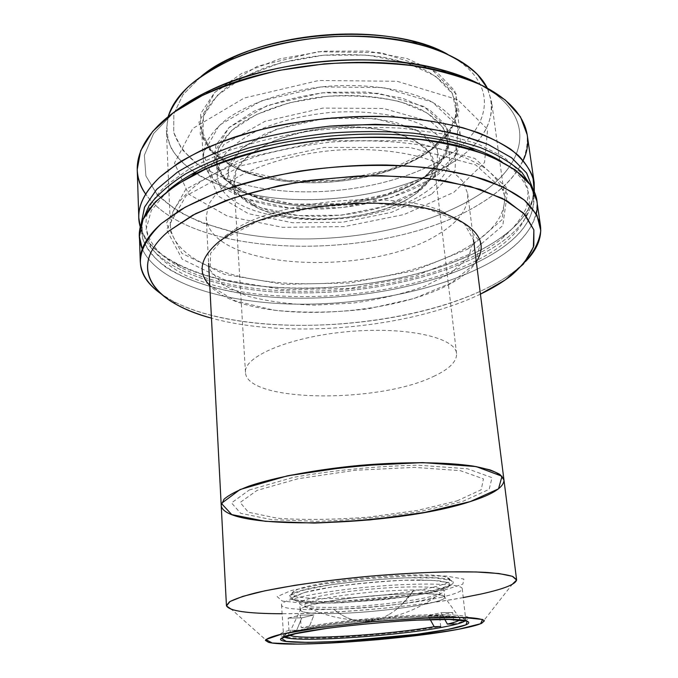 <?xml version="1.0" encoding="UTF-8"?>
<svg xmlns="http://www.w3.org/2000/svg" width="678" height="678" viewBox="0 0 678 678"><rect width="100%" height="100%" fill="white"/><g stroke="black" fill="none" stroke-linecap="round" stroke-linejoin="round"><path stroke-width="0.51" stroke-dasharray="3.39 2.54" d="M420.292 579.995C385.587 579.69 327.423 586.021 304.685 592.453L294.083 596.318L292.574 599.555L299.778 601.852C308.49 602.852 320.135 603.234 334.703 602.996L383.401 599.657C399.927 597.759 414.682 595.589 427.674 593.14C438.988 590.614 446.48 588.173 450.124 585.817L449.014 582.809L438.827 580.766L420.292 579.995M414.156 589.928L407.995 598.038L400.774 605.649L414.156 589.928M304.685 592.453L331.406 587.123C355.187 583.809 379.468 581.521 404.241 580.275L433.505 580.351L449.014 582.809L448.522 586.97L433.361 591.894L407.232 596.665L342.339 602.734L314.431 603.022L296.464 601.208L292.565 597.488L304.685 592.453M333.788 609.242C367.612 608.895 419.58 602.7 435.437 596.945C444.556 593.369 440.751 591.08 424.038 590.089C409.817 589.716 392.291 590.394 371.468 592.114C350.662 594.106 333.296 596.547 319.363 599.428C303.091 603.369 299.761 606.293 309.363 608.191C314.872 609.039 323.008 609.395 333.788 609.242C339.712 614.268 346.051 617.777 352.806 619.785C360.976 622.167 369.332 622.073 377.875 619.489L381.748 618.107L377.883 619.489C369.324 622.073 360.967 622.167 352.797 619.777C346.043 617.777 339.712 614.26 333.788 609.242M385.596 616.37L389.401 614.285L385.596 616.37M389.401 614.285L393.198 611.81L389.409 614.276M396.791 609.098L393.206 611.81L396.791 609.098M396.867 609.039L400.774 605.649L396.867 609.039M301.761 617.853L296.71 630.226L289.379 633.066L289.514 635.159C287.116 633.905 289.514 632.26 296.71 630.226L288.981 630.421C268.302 636.134 285.913 639.151 322.397 637.998C358.806 636.871 409.131 632.015 440.7 626.523L439.514 615.268L452.675 612.531L453.929 623.93C479.092 617.768 472.329 614.692 433.632 614.675C394.876 615.31 331.94 621.506 301.185 627.65L308.982 627.455L314.024 614.921L301.761 617.853L288.15 618.107L288.981 630.421L296.71 630.226L301.761 617.853L314.024 614.921L300.303 615.158L288.15 618.107L301.761 617.853M430.242 619.599L427.954 615.488L441.056 612.734L444.768 619.412L441.056 612.734L452.675 612.531L441.056 612.734L427.954 615.488L439.514 615.268L427.954 615.488L430.242 619.599M459.743 619.963L459.506 617.887C453.98 612.404 353.577 618.497 309.617 627.336L308.982 627.455C332.822 622.836 376.595 618.082 410.868 616.471C446.726 615.082 463.023 616.251 459.743 619.963M318.143 603.301C355.06 595.089 438.285 590.487 443.887 596.055C455.319 601.733 379.595 613.124 332.161 613.565C308.643 613.853 298.218 612.268 300.888 608.819C302.939 607.149 308.693 605.31 318.143 603.301M332.161 613.565C376.307 613.107 446.616 603.191 444.827 597.132C445.031 593.148 411.571 592.369 371.807 595.945C332.042 599.471 299.252 606.157 300.151 610.039C301.329 612.666 311.999 613.844 332.161 613.565M331.669 607.378C311.533 607.581 300.871 606.302 299.693 603.547C298.778 599.471 331.5 592.614 371.197 589.097C410.893 585.521 444.31 586.487 444.132 590.657C445.955 597.013 375.765 607.09 331.669 607.378M447.37 624.091L453.929 623.93M434.183 626.692L440.7 626.523M308.982 627.455L301.185 627.65L300.303 615.158L314.024 614.921L308.982 627.455M442.014 597.055C394.215 608.429 280.87 614.471 281.523 604.886C280.319 599.844 320.999 591.233 370.993 586.801C420.979 582.309 462.54 583.58 462.252 588.758C462.108 591.258 455.362 594.03 442.014 597.055M465.32 620.701L465.744 619.819C466.176 615.76 424.386 615.607 373.968 620.124C323.55 624.599 282.438 632.159 283.582 636.074L284.158 636.871C282.963 636.057 283.624 635.083 286.167 633.93C301.295 624.879 446.336 611.937 462.82 618.167C465.523 618.845 466.354 619.692 465.32 620.701M268.488 642.312L231.647 609.48C262.31 619.785 410.885 609.92 481.007 594.03C495.762 590.784 506.144 587.589 512.153 584.444L481.702 623.285M221.206 505.271C223.045 531.51 394.791 526.713 470.185 501.61C492.652 494.516 503.915 487.321 503.966 480.032M463.244 597.572C411.554 607.013 334.644 613.878 282.107 613.743M457.006 500.915L481.202 489.745L483.448 478.871L460.362 470.659L414.385 467.379L355.34 470.252L298.142 478.71L257.013 490.431L240.148 502.457L248.377 512.229L277.26 518.229C304.532 520.102 335.135 519.721 369.078 517.077L417.207 510.475L457.006 500.915M435.344 590.08C452.336 586.012 457.235 582.631 450.023 579.936C432.615 572.41 307.795 583.546 291.989 594.038C281.319 599.598 302.091 602.606 335.602 601.53C369.086 600.479 411.504 595.657 435.344 590.08L408.292 595.047L341.195 601.318L312.295 601.598L293.642 599.683L289.514 595.776L302.007 590.504L329.694 584.936C354.382 581.47 379.595 579.105 405.325 577.817L435.666 577.944L451.692 580.554L451.107 584.928L435.344 590.08M432.886 587.284C409.927 592.733 368.908 597.42 336.568 598.386C304.193 599.394 284.26 596.377 294.633 590.919C310.032 580.648 429.894 569.952 446.878 577.334C453.904 579.987 449.243 583.3 432.886 587.284M444.48 590.055L462.837 584.139L463.921 579.08L445.768 576.012L410.775 575.817L366.315 578.724L323.033 584.072L291.176 590.546L277.141 596.606L282.294 601.055L303.914 603.208C324.94 603.403 348.831 602.403 375.578 600.208C402.122 597.428 425.081 594.038 444.48 590.055M536.281 213.858C531.018 232.554 514.831 249.224 487.711 263.869C436.895 291.108 359.984 305.922 289.913 304.024C220.223 301.939 157.516 282.184 142.27 249.021C157.516 282.184 220.223 301.939 289.913 304.024C359.984 305.922 436.895 291.108 487.711 263.869C521.84 245.453 538.222 224.486 536.849 200.968M167.322 191.196L151.304 210.46L146.067 229.367L150.838 246.928C158.508 257.725 170.017 267.166 185.357 275.26C202.408 282.48 221.774 288.116 243.444 292.167C321.169 304.524 421.377 290.633 482.473 257.394C531.594 230.978 548.731 190.272 501.389 161.381M490.609 286.192C401.291 333.5 226.715 340.085 161.381 294.099L172.687 301.015C253.979 344.255 443.2 327.364 515.551 270.412L525.45 261.606C516.619 270.522 505 278.717 490.609 286.192M480.422 294.133C408.622 328.533 288.218 339.28 211.468 318.143C288.218 339.28 408.622 328.533 480.422 294.133M219.672 241.046L258.14 221.096L312.719 207.4L373.078 203.027L427.021 208.816L464.549 223.096L480.583 242.571L475.024 263.581L451.15 282.997L413.86 298.557L368.408 308.795C335.737 312.728 304.236 313.194 273.904 310.202L235.325 300.913L209.773 285.531C251.979 331.745 442.954 314.702 476.32 261.742M225.528 235.724L235.393 229.079C280.836 199.891 391.206 190.043 441.107 210.714L464.557 224.071L473.575 240.156L468.557 256.979L451.319 272.819L424.436 286.362C402.732 293.947 379.019 299.507 353.306 303.041L314.863 305.142C289.608 304.38 266.912 301.295 246.758 295.879L223.062 284.828L210.18 270.259L210.553 253.326L225.528 235.724M465.278 248.377C420.606 273.59 349.382 286.853 286.819 283.184C224.571 279.455 172.551 257.682 170.373 225.706L173.348 210.909C178.882 200.747 188.306 190.798 201.62 181.051C217.113 171.653 235.758 163.322 257.572 156.05C280.811 149.635 305.388 144.982 331.305 142.083C370.307 139.16 407.944 141.524 438.895 148.575C458.108 154.05 473.82 160.788 486.033 168.805C496.016 177.314 502.169 186.348 504.5 195.883C505.72 215.257 492.652 232.757 465.278 248.377M454.472 161.279C480.872 143.694 493.237 123.777 491.567 101.522L487.338 88.123C498.042 115.048 487.084 139.431 454.472 161.279C408.597 191.467 332.991 205.485 269.251 197.391C241.86 193.442 218.409 186.094 198.908 175.348C187.17 167.644 178.102 158.898 171.695 149.118C167.059 138.829 165.89 127.998 168.178 116.608L166.39 130.54C168.72 167.313 219.672 193.323 280.607 198.629C341.831 203.875 411.36 189.662 454.472 161.279M449.26 154.762C492.66 126.549 499.949 81.648 447.717 54.35C499.949 81.648 492.66 126.549 449.26 154.762C398.495 188.713 309.312 201.146 244.088 184.577C226.054 179.323 210.4 172.458 197.129 163.966L181.84 149.313L173.712 132.371L173.831 113.887L182.933 94.81L201.197 76.351L182.933 94.81L173.831 113.887L173.712 132.371C177.797 144.092 185.603 154.626 197.129 163.966C210.4 172.458 226.054 179.323 244.088 184.577C309.312 201.146 398.495 188.713 449.26 154.762M430.784 149.821L455.26 123.286L456.396 94.208L430.674 68.47L380.841 52.672L317.643 51.74L257.301 66.317L214.96 92.166L198.934 122.269L209.485 149.846L241.436 170.144L287.311 180.611L339.254 180.365L389.604 169.678L430.784 149.821C382.926 183.857 286.633 192.255 233.961 166.949L212.044 152.457L200.247 134.185L200.722 113.54L214.621 92.496L241.58 73.487L279.217 59.02L323.186 51.181L367.849 51.113L407.453 58.681L437.352 72.622L454.769 90.86L458.887 111.099L450.514 131.176L430.784 149.821M429.166 151.474L448.489 133.219L456.633 113.582L452.523 93.827L435.395 76.038L406.063 62.478L367.273 55.121L323.55 55.215L280.506 62.868L243.622 76.978L217.155 95.513L203.451 116.057L202.908 136.227L214.401 154.109L235.859 168.288C287.489 193.103 382.248 184.831 429.166 151.474C396.071 174.254 340.576 186.111 291.794 182.009C243.165 177.89 203.544 157.127 201.603 128.752L203.739 115.235C207.943 106.039 215.121 97.123 225.282 88.487C237.088 80.224 251.25 72.987 267.785 66.766C285.37 61.325 303.956 57.477 323.55 55.215C343.229 53.977 362.205 54.469 380.477 56.706C397.85 59.901 413.072 64.52 426.148 70.563C437.683 77.258 446.327 84.758 452.09 93.072L456.582 105.997C457.853 122.676 448.709 137.829 429.166 151.474M432.335 178.551C452.099 165.364 461.396 150.753 460.226 134.719L455.769 122.303C450.014 114.336 441.336 107.149 429.742 100.751C404.359 88.835 366.078 83.267 326.33 86.394C286.667 90.352 249.97 102.615 227.096 118.836C216.816 127.184 209.553 135.795 205.298 144.66L203.112 157.669C204.993 184.941 244.868 204.705 293.828 208.451C342.949 212.18 398.867 200.569 432.335 178.551L391.528 197.417L341.644 207.688L290.235 208.146L244.911 198.493L213.434 179.534L203.18 153.652L219.214 125.32L261.191 100.886L320.855 86.937L383.256 87.53L432.437 102.124L457.803 126.167L456.616 153.491L432.335 178.551M424.767 176.653L446.844 153.491L447.505 128.413L423.903 106.514L378.79 93.318L321.872 92.835L267.403 105.488L228.808 127.718L213.697 153.652L222.715 177.509L251.496 195.111L293.337 204.129L340.966 203.739L387.155 194.179L424.767 176.653C380.714 207.044 289.981 214.502 242.843 191.476L223.952 178.78L214.375 162.966L215.824 145.278L229.156 127.396L253.826 111.319C275.378 102.124 299.718 95.801 326.864 92.335L366.637 92.022L402.105 98.081L429.233 109.539L445.514 124.777L450.082 141.931L443.454 159.194L424.767 176.653M423.114 178.373L441.37 161.322L447.802 144.482L443.268 127.778L427.284 112.963L400.732 101.844C378.409 96.776 353.908 94.928 327.22 96.301L288.921 102.861L255.843 114.777L231.681 130.422L218.57 147.838L217.07 165.076L226.376 180.509L244.826 192.899C290.921 215.418 380.019 208.087 423.114 178.373C393.24 198.256 342.61 208.9 298.159 205.603C253.826 202.29 218.062 184.509 216.341 160.254C216.426 148.38 223.638 136.744 237.978 125.337C258.623 110.802 291.608 99.852 327.22 96.301C362.891 93.488 397.291 98.429 420.182 109.082C436.318 117.76 445.48 127.939 447.666 139.609C448.692 153.703 440.514 166.627 423.114 178.373M424.759 192.713C442.259 181.187 450.514 168.525 449.522 154.728C447.37 143.312 438.2 133.371 422.021 124.913C399.062 114.531 364.518 109.777 328.669 112.607C301.32 115.582 277.217 121.76 256.352 131.142C243.86 137.685 233.893 144.77 226.452 152.406C220.604 160.161 217.511 167.847 217.189 175.466C219.443 226.41 364.925 234.885 424.759 192.713M533.111 189.526C534.349 213.095 518.28 234.096 484.923 252.521C431.835 281.624 349.729 296.489 277.361 292.184C205.459 287.769 143.922 262.632 141.083 224.52M468.049 248.962L501.983 219.799L506.441 187.459L474.897 158.457L409.165 140.761L323.567 140.651L241.749 158.788L185.747 189.365L166.288 223.477L181.941 253.369L224.376 274.327L283.463 284.328L349.653 282.989L414.114 270.793L468.049 248.962M485.643 258.047C523.984 237.063 539.315 213.35 531.628 186.908L533.95 195.332C535.349 218.774 519.246 239.681 485.643 258.047C432.352 286.955 349.975 301.744 277.438 297.498C205.375 293.159 143.77 268.208 141.287 230.376L142.075 221.681L142.482 238.292C146.592 248.767 154.152 258.267 165.169 266.793C189.628 282.879 227.003 293.091 269.208 296.905C343.653 302.795 430.276 288.065 485.643 258.047M468.744 254.538L414.707 276.209L350.136 288.345L283.862 289.743L224.689 279.904L182.204 259.208L166.542 229.63L186.052 195.823L242.173 165.483L324.152 147.44L409.919 147.465L475.736 164.915L507.288 193.611L502.771 225.63L468.744 254.538M141.287 230.376L141.075 224.206C143.575 262.42 205.095 287.701 277.065 292.159C349.501 296.523 431.759 281.667 484.923 252.521C518.45 234.003 534.501 212.9 533.061 189.221L533.95 195.332M140.354 227.232C145.151 241.571 156.974 253.64 175.822 263.437C257.394 306.532 433.166 290.845 505.813 233.986C522.628 221.003 532.128 207.036 534.315 192.077C530.73 212.782 514.475 231.198 485.558 247.309C434.166 275.734 355.789 290.786 285.023 287.947C214.672 284.938 152.177 262.886 140.354 227.232M166.373 185.272L190.823 167.797L224.02 152.219C250.029 143.092 278.522 136.049 309.507 131.091C341.068 127.574 371.925 126.617 402.079 128.227L443.353 133.99L477.863 143.914L503.94 157.127L520.763 172.644L528.255 189.442L526.891 206.604C521.958 217.96 513.432 228.774 501.313 239.037C431.327 293.794 259.725 309.109 181.145 267.607C143.846 248.572 132.142 216.485 166.373 185.272M523.213 160.381C515.492 176.594 501.059 191.094 479.922 203.875C387.053 262.14 193.349 261.572 145.66 194.078C193.349 261.572 387.053 262.14 479.922 203.875C513.221 183.797 528.967 160.737 527.17 134.685M474.761 197.425C413.326 234.724 310.507 248.707 233.096 231.927L202.239 222.859C183.78 215.087 168.72 205.637 157.076 194.501L145.906 175.916L144.363 155.262L153.584 133.566L174.102 112.133L153.584 133.566L144.363 155.262L145.906 175.916L157.076 194.501L176.382 210.299C192.688 219.325 211.595 226.528 233.096 231.927C310.507 248.707 413.326 234.724 474.761 197.425C526.577 166.678 540.264 116.853 480.719 84.767C540.264 116.853 526.577 166.678 474.761 197.425M453.87 192.315L484.533 162.483L487.618 129.379L457.701 99.658L397.054 81.284L318.863 80.47L244.233 98.03L192.798 128.481L174.5 163.127L188.535 194.078L227.647 216.274L282.556 227.325L344.221 226.605L404.147 214.511L453.87 192.315M249.224 490.025L293.218 477.397C333.864 470.185 375.561 466.117 418.318 465.193L467.583 468.786L491.999 477.659L489.211 489.321L463.116 501.237L420.631 511.39C386.714 516.814 352.255 520.128 317.27 521.323L271.734 519.662L240.69 513.322L231.52 502.906L249.224 490.025M438.835 233.986C459.048 221.757 468.668 208.307 467.684 193.637L463.32 182.297C457.574 175.043 448.836 168.534 437.124 162.762C411.444 152.058 372.544 147.279 332.05 150.508C291.633 154.499 254.191 166.093 230.808 181.179C220.308 188.925 212.867 196.883 208.493 205.044L206.197 216.977C208.985 270.327 370.891 277.878 438.835 233.986M433.462 376.485C449.226 369.222 456.921 361.577 456.557 353.56C455.76 337.602 406.656 326.313 348.221 331.618C289.76 336.746 243.436 356.552 245.478 372.4C246.36 402.503 378.434 403.452 433.462 376.485M413.334 195.408C362.103 231.901 235.469 224.63 233.927 181.399C231.554 158.601 274.861 132.456 330.017 127.659C385.146 122.608 432.394 140.685 434.098 163.534C434.92 175.026 427.996 185.645 413.334 195.408L415.758 193.739L429.174 180.687L434.234 166.635L429.835 152.864L415.716 140.787L392.765 131.854C373.637 127.837 352.721 126.447 330.017 127.659C307.448 130.481 287.116 135.566 268.996 142.897L247.987 155.762L236.232 170.136L234.342 184.475L241.809 197.408L257.326 207.883C296.786 227.232 376.01 220.833 413.334 195.408M417.546 190.984C377.807 218.087 294.286 224.833 252.216 204.197L235.63 192.993L227.528 179.136L229.359 163.729L241.724 148.236L264.03 134.354C283.328 126.439 305.032 120.955 329.144 117.93C353.416 116.641 375.748 118.184 396.147 122.565L420.555 132.278L435.462 145.329L439.997 160.169L434.479 175.246L420.131 189.204L417.546 190.984L437.234 170.568L437.454 148.694L415.953 129.812L375.493 118.599L324.694 118.37L276.022 129.396L241.215 148.677L227.181 171.263L234.825 192.154L260.522 207.646L298.337 215.579L341.602 215.146L383.562 206.57L417.546 190.984M431.428 194.315L391.579 212.324L342.839 222.206L292.625 222.757L248.428 213.697L217.858 195.798L208.07 171.322L223.884 144.524L264.852 121.379L322.898 108.09L383.553 108.472L431.403 122.074L456.15 144.685L455.065 170.509L431.428 194.315M403.927 602.547L403.13 603.361M410.3 595.191L407.995 598.038M435.437 596.945C419.165 608.191 401.927 615.353 383.723 618.421C365.984 620.929 363.628 620.175 352.78 619.777M309.363 608.191C323.431 614.743 337.915 618.607 352.823 619.785M289.379 633.066L300.888 608.819M459.506 617.887L443.887 596.055M444.827 597.132L444.132 590.657M300.151 610.039L299.693 603.547M281.523 604.886L283.582 636.074M462.252 588.758L465.744 619.819M466.049 620.862L462.82 618.167M283.463 637.159L286.167 633.93M450.023 579.936L446.878 577.334M291.989 594.038L294.633 590.919M172.687 301.015L178.255 305.49M515.551 270.412L510.873 275.802M447.277 214.697L441.107 210.714M230.011 234.088L235.393 229.079M170.373 225.706L166.39 130.54M504.5 195.883L491.567 101.522M233.961 166.949L235.859 168.288M431.505 149.313L429.877 150.974M460.226 134.719L456.582 105.997M203.112 157.669L201.603 128.752M242.843 191.476L244.826 192.899M427.115 175.026L425.411 176.788M449.522 154.728L447.666 139.609M217.189 175.466L216.341 160.254M175.822 263.437L181.145 267.607M505.813 233.986L501.313 239.037M467.684 193.637L473.532 239.775M206.197 216.977L208.621 263.411M456.557 353.56L434.098 163.534M245.478 372.4L233.927 181.399M252.216 204.197L257.326 207.883M420.131 189.204L415.758 193.739"/><path stroke-width="1.02" d="M289.514 635.159C298.413 640.456 388.214 634.939 434.183 626.692L430.242 619.599L434.183 626.692C388.214 634.939 298.413 640.456 289.514 635.159M444.768 619.412L447.37 624.091C453.904 622.599 458.023 621.217 459.743 619.963C458.023 621.217 453.904 622.599 447.37 624.091L444.768 619.412M453.929 623.93L447.37 624.091M440.7 626.523L434.183 626.692M445.192 626.718C456.548 624.497 463.252 622.497 465.32 620.701C463.252 622.497 456.548 624.497 445.192 626.718C399.079 636.066 291.871 643.134 284.158 636.871C291.871 643.134 399.079 636.066 445.192 626.718M447.658 629.498C466.727 625.802 472.863 622.921 466.049 620.862C449.285 614.607 298.862 628.031 283.463 637.159C259.157 647.634 392.299 640.693 447.658 629.498L416.716 634.32L340.593 641.346L307.736 642.422L286.328 641.439L281.345 638.396L295.447 633.718L327.237 628.303C355.755 624.718 384.85 622.023 414.521 620.209L449.26 619.463L467.21 621.192L466.023 624.828L447.658 629.498M458.896 629.192L480.609 623.752L482.583 619.472L462.091 617.387L421.53 618.209L369.493 621.955L318.804 627.743L281.777 634.091L265.844 639.532L272.217 643.015L297.388 644.1C321.592 643.625 348.992 642.1 379.578 639.524C409.953 636.481 436.395 633.032 458.896 629.192C405.995 639.54 288.531 647.931 268.488 642.312L265.395 640.363C266.462 638.727 271.081 636.837 279.234 634.684C289.404 632.43 302.498 630.125 318.533 627.777L374.095 621.531L429.877 617.836C446.073 617.311 459.37 617.26 469.778 617.683C478.185 618.353 483.058 619.395 484.406 620.811L481.702 623.285C477.583 625.124 469.981 627.091 458.896 629.192M512.153 584.444L516.611 580.046L512.322 576.3L498.805 573.512L476.287 571.969L445.853 571.859C422.208 572.537 396.935 573.978 370.044 576.181C343.187 578.775 318.058 581.834 294.667 585.351L264.734 590.843L242.851 596.36L230.037 601.496L226.477 605.946L231.647 609.48M473.532 239.775L503.966 480.032C502.593 476.261 497.881 472.863 489.83 469.829L473.236 466.091C446.226 462.015 404.3 461.599 360.154 465.345C316.041 469.481 274.853 477.304 248.987 486.109C237.342 490.541 229.028 494.915 224.045 499.211L221.206 505.271L224.045 499.211C229.028 494.915 237.342 490.541 248.987 486.109C274.853 477.304 316.041 469.481 360.154 465.345C404.3 461.599 446.226 462.015 473.236 466.091C485.482 468.396 494.44 471.227 500.101 474.575L503.966 480.032C503.915 487.321 492.652 494.516 470.185 501.61L424.581 512.441C388.333 518.221 351.526 521.763 314.16 523.052L265.352 521.323L231.757 514.594L221.418 503.44L240.054 489.541L287.387 475.837C331.423 467.99 376.621 463.583 422.979 462.608L476.092 466.574L502.017 476.244L498.525 488.83L470.185 501.61L498.525 488.83L502.017 476.244L476.092 466.574L422.979 462.608L354.06 465.922L287.387 475.837L240.054 489.541L221.418 503.44L231.757 514.594L265.352 521.323L314.16 523.052L369.908 519.907L424.581 512.441L470.185 501.61C394.791 526.713 223.045 531.51 221.206 505.271L226.435 605.607L229.478 601.844C234.673 599.055 243.309 596.098 255.36 592.97C282.107 586.665 324.635 580.351 370.044 576.181C415.478 572.249 458.447 570.927 485.889 572.393C498.305 573.342 507.322 574.724 512.932 576.546L516.594 579.715C516.144 584.131 504.279 588.902 481.007 594.03L463.244 597.572M282.107 613.743C247.267 613.649 228.706 610.937 226.435 605.607M540.468 225.706C541.9 238.054 536.9 250.021 525.45 261.606C534.264 251.555 539.374 241.232 540.781 230.639L536.9 214.977L524.399 200.137L503.076 186.925L473.295 176.187L436.115 168.729C394.706 163.652 347.17 164.364 300.727 170.949C270.369 176.339 242.597 183.467 217.418 192.332L185.238 207.163L161.389 223.511C133.405 250.885 133.405 274.412 161.381 294.099C148.067 284.718 141.024 273.827 140.253 261.42C139.727 249.123 146.77 236.486 161.389 223.511L180.704 209.782C196.535 200.985 215.112 192.959 236.41 185.73C280.887 172.119 335.246 164.525 386.257 165.008C424.004 166.093 457.803 171.229 484.584 179.594C501.067 185.679 514.441 192.611 524.704 200.391C533.103 208.493 538.357 216.935 540.468 225.706L536.849 200.968L530.289 184.84L515.102 169.771L491.279 156.635C471.278 149.075 447.734 143.38 420.631 139.549C392.003 136.99 362.128 136.761 331.017 138.854L285.404 145.143C256.055 151.38 229.588 159.296 206.01 168.907L176.433 184.738L155.304 201.883L143.033 219.401L139.431 236.436L142.27 249.021C131.879 224.977 148.38 200.552 191.772 175.772C259.996 137.558 400.673 124.998 474.592 150.533C521.687 167.237 542.247 188.348 536.281 213.858M501.389 161.381C492.44 155.906 481.516 151.118 468.617 147.007C397.308 122.345 262.844 134.346 197.027 171.246C185.06 177.577 175.161 184.221 167.322 191.196M168.28 231.435L192.645 215.231L225.63 200.646C251.453 192.018 279.777 185.238 310.609 180.297L357.459 176.068C388.706 175.407 417.834 177.009 444.861 180.865L480.066 189.306L507.102 200.883L525.086 214.723L533.866 229.91L533.849 245.614C529.806 256.098 522.145 266.157 510.873 275.802C502.356 282.404 492.211 288.514 480.422 294.133L505.237 279.946L523.399 264.098L533.4 247.156L533.857 229.884L523.679 213.239L502.364 198.34L470.252 186.399L428.801 178.534L380.612 175.627C346.204 176.288 312.253 179.67 278.768 185.78L233.13 198.018L195.569 213.689L168.28 231.435C125.362 267.708 153.864 303.108 211.468 318.143C198.874 314.694 187.798 310.482 178.255 305.49C144.261 287.972 135.041 259.437 168.28 231.435M209.773 285.531C196.967 272.056 200.264 257.225 219.672 241.046C200.264 257.225 196.967 272.056 209.773 285.531M476.32 261.742C488.126 243.444 478.448 227.766 447.277 214.697C394.91 193.018 277.717 203.476 230.011 234.088L219.672 241.046M487.338 88.123L477.448 74.487C468.151 65.893 456.116 58.257 441.327 51.579C409.724 39.239 366.417 33.807 321.957 37.341C288.142 40.968 257.665 48.511 230.537 59.986C213.892 68.037 199.874 76.885 188.484 86.521C178.763 96.412 171.992 106.446 168.178 116.608C174.483 95.615 194.917 76.902 229.469 60.461C281.353 36.222 361.713 29.052 417.063 43.714C453.989 53.782 477.414 68.58 487.338 88.123M447.717 54.35C437.649 49.053 425.92 44.689 412.512 41.265C359.569 27.222 283.141 34.044 233.52 57.24C220.935 62.986 210.155 69.359 201.197 76.351C253.047 31.883 388.808 19.764 447.717 54.35M141.083 224.52L144.49 207.282L156.491 189.577L177.272 172.254C195.349 161.169 217.214 151.313 242.868 142.694C270.251 135.075 299.252 129.549 329.881 126.125C360.628 124.074 390.147 124.371 418.445 127.023C445.226 130.964 468.49 136.795 488.236 144.499L511.754 157.872L526.704 173.17L533.111 189.526M531.628 186.908L521.848 172.331C511.754 163.076 497.906 154.821 480.304 147.575C460.676 141.1 438.208 136.295 412.902 133.151C386.392 131.117 358.925 131.083 330.491 133.041C302.168 136.142 275.141 141.049 249.411 147.745C225.062 155.321 203.798 164.025 185.619 173.873C169.585 184.128 157.415 194.696 149.126 205.595L142.075 221.681L149.126 205.595C157.415 194.696 169.585 184.128 185.619 173.873C203.798 164.025 225.062 155.321 249.411 147.745C275.141 141.049 302.168 136.142 330.491 133.041C358.925 131.083 386.392 131.117 412.902 133.151C438.208 136.295 460.676 141.1 480.304 147.575C497.906 154.821 511.754 163.076 521.848 172.331L531.628 186.908M533.061 189.221L526.535 172.915L511.5 157.677L487.948 144.372L456.438 133.88C431.861 128.506 404.783 125.32 375.222 124.311L329.881 126.125C299.329 129.54 270.403 135.041 243.08 142.626C217.469 151.219 195.62 161.033 177.543 172.076L156.711 189.34L144.617 207.002L141.075 224.206M159.576 177.373C141.795 194.73 135.388 211.35 140.354 227.232L138.812 217.926C138.27 204.705 145.185 191.188 159.576 177.373L178.585 162.805C194.188 153.491 212.477 145.041 233.461 137.448C277.268 123.218 330.839 115.497 381.189 116.396C418.445 117.845 451.862 123.591 478.397 132.752C494.754 139.405 508.042 146.94 518.28 155.355C526.687 164.11 531.984 173.204 534.179 182.645L534.315 192.077L532.967 177.263C529.069 167.474 521.721 158.177 510.924 149.38C498.127 141.041 482.1 133.829 462.845 127.744C441.929 122.472 418.818 118.862 393.511 116.896C353.73 115.302 314.075 118.438 274.539 126.294C249.436 132.244 226.613 139.515 206.087 148.092C187.264 157.228 171.763 166.991 159.576 177.373M534.179 182.645L527.17 134.685L520.433 116.777L505.254 99.971L481.651 85.216C461.913 76.665 438.734 70.131 412.122 65.613C384.045 62.486 354.772 61.91 324.321 63.876L279.717 70.3C251.03 76.843 225.172 85.275 202.146 95.615L173.263 112.743L152.643 131.447L140.685 150.669L137.219 169.492C137.583 178.221 140.397 186.416 145.66 194.078C124.396 164.746 142.846 122.981 206.256 93.649C270.403 62.596 377.163 53.062 445.793 72.275C513.399 89.911 538.951 127.744 523.213 160.381M174.102 112.133C205.468 87.055 262.708 66.868 324.101 61.359C385.494 55.91 445.404 65.647 480.719 84.767C469.456 78.699 456.116 73.605 440.717 69.495C374.637 50.977 272.522 60.088 210.765 90.013C196.332 96.785 184.111 104.158 174.102 112.133M503.966 480.032L516.594 579.715M191.772 175.772L197.027 171.246M474.592 150.533L468.617 147.007M139.431 236.436L140.253 261.42M229.469 60.461L233.52 57.24M417.063 43.714L412.512 41.265M137.219 169.492L138.812 217.926M206.256 93.649L210.765 90.013M445.793 72.275L440.717 69.495M208.621 263.411L221.206 505.271"/></g></svg>
